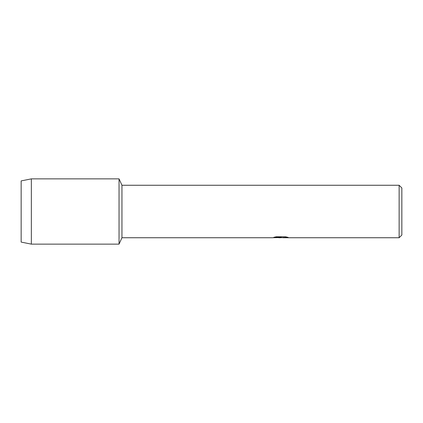 <?xml version="1.0" encoding="UTF-8"?>
<svg xmlns="http://www.w3.org/2000/svg" width="423" height="423" viewBox="0 0 423 423"><rect width="100%" height="100%" fill="white"/><g stroke="black" fill="none" stroke-linecap="round" stroke-linejoin="round"><path stroke-width="0.63" d="M273.861 237.308L281.306 237.34L272.327 237.742L121.951 237.742L119.043 244.129L31.35 244.129L21.15 242.093L21.15 180.907L31.35 178.871L119.043 178.871L121.951 185.258L399.132 185.258L401.85 187.976L401.85 235.024L399.132 237.742L282.865 237.742L288.095 237.366M121.951 237.742L121.951 185.258M119.043 244.129L119.043 178.871L119.043 244.129M280.634 237.715L278.657 237.715M280.364 237.742L279.243 237.742M399.132 237.742L399.132 185.258M281.306 237.34L273.755 237.34L276.214 236.785L285.53 236.785L288.232 237.403L280.333 237.71M272.433 237.715L280.729 237.567M31.35 244.129L31.35 178.871M21.15 242.093L21.15 180.907"/></g></svg>
